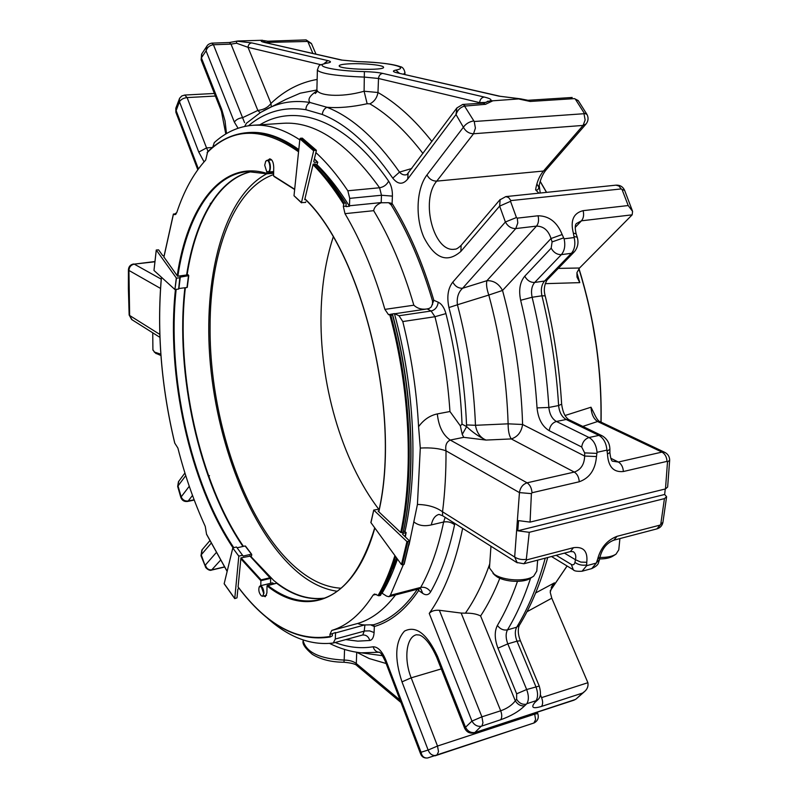 <?xml version="1.0" encoding="UTF-8"?>
<svg xmlns="http://www.w3.org/2000/svg" width="798" height="798" viewBox="0 0 798 798"><rect width="100%" height="100%" fill="white"/><g stroke="black" fill="none" stroke-linecap="round" stroke-linejoin="round"><path stroke-width="1.2" d="M615.448 554.51L613.024 556.046C610.021 557.962 605.552 558.919 599.627 558.939M619.896 538.59L618.789 549.802L616.006 554.161C612.415 556.435 607.049 557.553 599.916 557.483M155.73 353.245L160.927 355.509M609.891 452.636C610.58 458.501 611.567 461.374 612.864 461.254L618.36 462.032L610.819 458.261M533.034 576.555L530.73 578.051C524.216 583.079 504.655 582.171 496.556 576.485L494.002 574.341M664.584 452.257L600.545 421.893L597.572 421.514C593.602 418.81 591.418 414.042 591.009 407.219L594.261 413.743C596.565 418.711 598.53 421.364 600.146 421.703M152.917 349.743L154.433 352.048L160.837 354.212M532.017 492.755C531.648 488.107 530.002 484.795 527.079 482.82L574.281 472.067C580.884 469.763 584.345 464.426 584.665 456.047L596.465 456.556C595.388 469.633 589.652 478.042 579.258 481.773L532.017 492.755L531.398 493.623L530.052 522.111L665.482 488.935L667.507 461.932L667.008 461.374L623.378 471.518C613.532 472.516 608.236 466.71 607.478 454.102L606.929 450.122C606.261 443.06 603.587 438.152 598.929 435.399L566.161 419.489L556.405 421.474C552.076 418.89 549.563 414.212 548.864 407.459L558.61 405.544C556.366 368.636 550.81 332.058 541.942 295.799L545.194 295.859C543.558 290.312 544.206 284.986 547.129 279.879M606.929 450.122L597.034 452.316L596.465 456.556M607.478 454.102L609.891 452.396L609.901 449.464M667.507 461.932L669.662 460.256C669.632 456.785 668.076 454.182 664.983 452.446L661.971 452.097L597.572 421.514L582.799 426.411M669.642 460.486L667.647 487.029L665.482 488.935M666.569 496.984L662.939 522.241L660.754 524.316L664.435 498.62L666.599 496.715L664.654 494.481L665.253 488.994M530.052 522.111L518.54 520.625L517.782 530.81L529.254 532.306L526.321 559.338L526.82 559.847L573.443 547.687C583.478 546.381 587.917 551.248 586.769 562.301L586.64 565.692L596.325 563.069L597.572 559.398C600.555 547.897 607.029 540.206 617.014 536.326L660.126 525.084L660.754 524.316M597.572 559.398L600.016 556.954C602.32 548.386 606.949 542.79 613.911 540.156L656.954 528.875C660.155 527.897 662.131 525.792 662.879 522.57M312.866 53.406L307.769 41.446L311.549 43.77L315.978 54.124M265.066 42.464L307.769 41.446L306.093 39.9L311.42 43.461M317.584 91.122L315.24 93.526L316.896 89.605C317.115 95.511 340.437 98.094 364.097 91.221L377.973 92.508C377.045 97.775 374.352 101.555 369.883 103.86L367.15 103.74C352.147 107.032 338.741 108.209 326.921 107.261L309.993 102.493C307.479 99.57 309.654 95.79 316.517 91.172M485.493 104.319L492.855 100.787L490.391 100.748L483.309 103.122L485.493 104.319L464.566 106.104C460.386 107.231 457.533 110.034 456.017 114.533L407.678 179.101L408.117 173.395M486.102 102.423L479.588 102.633C480.047 99.371 481.573 97.506 484.187 97.027L382.751 73.406C378.252 72.428 372.137 71.83 364.387 71.611L364.097 91.221L367.15 103.74M320.936 64.738L248.018 47.321C248.268 44.708 249.525 43.242 251.779 42.902L236.637 41.137L236.537 43.212L248.018 47.321L270.961 103.411C268.118 107.381 263.739 109.725 257.844 110.453L260.188 112.688M236.537 43.212L231.011 44.129L229.415 42.523L237.764 40.997L262.472 40.269L265.295 42.214M342.033 60.089L264.567 42.464C260.946 41.586 260.248 40.848 262.472 40.269M492.855 100.787L520.376 98.812L498.87 96.129L396.666 72.718C392.646 71.72 392.357 70.852 395.778 70.104C411.189 67.321 387.439 62.184 358.492 61.655L341.265 60.03L264.567 42.464M349.654 63.81C363.12 63.122 383.409 65.107 383.509 67.172C385.873 70.783 339.18 69.486 339.18 65.935C339.15 64.867 342.641 64.159 349.654 63.81M558.271 268.387L579.538 268.008L576.934 272.657L576.984 277.086L579.797 282.642L545.243 283.659M579.538 268.008L632.166 214.832L632.585 211.39L628.206 205.545L622.041 189.505L621.243 188.927L510.88 200.597L510.54 201.335L516.436 217.525L517.274 218.143L538.042 215.779C549.124 215.909 557.164 222.163 562.151 234.532L564.096 238.811L574.161 237.555L573.363 233.156C570.181 220.607 573.433 213.116 583.109 210.662L628.206 205.545M583.109 210.662C584.126 214.822 583.577 218.213 581.453 220.817L576.405 223.55C574.999 224.767 574.899 228.128 576.086 233.614M537.653 560.146L536.785 571.069L533.732 576.106C526.231 581.902 503.568 580.854 494.231 574.291L489.463 567.957L489.543 566.859M586.769 562.301L580.804 562.091L575.448 559.717C576.276 556.096 575.597 553.443 573.393 551.737L570.43 551.548L573.443 547.687M500.735 719.716C502.092 717.572 502.082 714.589 500.695 710.789L481.912 716.833L471.957 721.093C474.221 725.013 477.294 726.739 481.164 726.28L500.735 719.716C510.86 716.155 518.82 711.517 524.625 705.811L526.85 703.686L536.037 700.714L534.85 702.509C530.66 707.676 532.904 708.983 541.563 706.41L582.6 693.043L584.964 691.178C587.438 688.844 588.425 686.021 587.897 682.709L551.777 598.201L526.969 611.727M535.658 592.944L554.46 582.839L552.326 585.353L550.221 592.286L551.777 598.201M565.044 415.509L591.009 407.219M132.109 319.799L129.146 315.05L128.388 288.746L128.428 269.744L128.927 270.442C129.206 266.961 130.982 264.856 134.254 264.128L154.722 261.564M664.654 494.481L517.782 530.81M529.254 532.306L664.435 498.62M271.27 106.762L270.961 103.411C284.577 90.413 299.978 82.423 317.145 79.441M570.301 98.543L572.196 97.476L527.967 100.289L530.191 101.456L574.45 98.623L578.351 100.797M464.566 106.104L474.212 121.505L583.996 113.715L585.143 119.989L583.099 125.426L586.131 123.919C588.365 120.897 588.655 117.745 586.989 114.463L584.216 113.146L575.258 98.992M583.996 113.715L584.216 113.146M530.191 101.456L519.378 99.132M538.899 193.166L535.608 189.864C537.473 190.403 538.52 189.555 538.77 187.321C540.176 179.819 542.64 173.994 546.151 169.864M539.189 185.156L540.206 192.966M574.001 252.158L547.488 279.509L544.555 281.036L534.69 282.442C530.471 282.582 527.159 280.497 524.755 276.198L551.179 248.188L552.086 241.914L551.019 238.522L562.151 234.532M596.465 453.354L584.665 452.905L584.665 456.047L522.6 424.496C521.224 379.349 514.53 334.661 502.531 290.442C498.83 283.719 493.633 280.467 486.93 280.687C486.062 284.008 486.68 288.796 488.805 295.051L502.531 290.442L551.019 238.522C548.396 230.343 543.548 226.213 536.495 226.113C538.55 223.47 539.069 220.029 538.042 215.779M622.041 189.505L624.625 190.373L632.385 210.802M573.363 233.156L576.146 233.794L577.173 237.026M522.6 424.496L508.127 423.828C508.127 430.83 509.184 435.868 511.279 438.93C517.653 436.875 521.433 432.067 522.6 424.496M534.85 702.509L537.742 699.886M584.306 691.786L576.326 698.819L582.6 693.043M481.164 726.28L474.78 732.594L575.178 699.557M524.625 705.811C520.805 706.26 517.693 704.594 515.309 700.814L480.605 615.966C487.787 605.093 494.191 592.515 499.827 578.231M462.65 528.366C455.269 564.056 444.137 592.405 429.244 613.413C431.479 610.999 434.85 609.961 439.349 610.28L461.164 613.064L500.695 710.789C507.169 708.494 512.037 705.163 515.309 700.814L516.615 699.277L516.665 693.811L497.952 648.175C494.541 639.048 494.351 631.467 497.393 625.433C505.004 612.655 511.698 597.971 517.473 581.393M435.01 755.836L534.131 722.928C537.832 720.863 539.049 717.741 537.772 713.562L534.67 714.16L535.618 719.567L533.892 723.008L427.668 757.96C424.127 758.29 421.903 756.394 421.035 752.255L428.137 750.04C429.793 754.08 432.446 755.886 436.107 755.467M386.142 663.507L369.225 658.55L356.666 652.255M159.899 337.335L131.63 319.499L129.146 314.951M128.428 269.584L128.428 269.744C128.697 266.522 130.423 264.607 133.605 263.978M389.923 315.34C409.953 388.975 413.643 472.246 400.736 532.505L403.219 532.336C416.177 472.077 412.546 388.865 392.556 315.21L388.506 314.671L394.421 313.604L399 315.749L402.791 321.554C411.439 356.347 416.696 391.379 418.571 426.681C423.718 419.688 429.972 415.439 437.324 413.923C438.631 426.411 442.95 435.119 450.272 440.057L527.079 482.82C522.79 484.286 520.256 487.548 519.448 492.605L531.398 493.623M437.324 413.923L449.952 411.519L460.346 425.853L462.032 424.147L466.64 426.621L462.251 434.431L463.738 437.334L485.982 440.067C480.236 437.623 476.735 432.706 475.478 425.294L508.127 423.828C506.72 380.466 500.276 337.534 488.805 295.051L457.434 304.766C456.576 297.684 458.311 292.168 462.631 288.248L486.93 280.687L536.495 226.113L515.767 228.567L517.782 223.011L517.274 218.143M526.321 559.338C521.912 559.957 518.022 559.189 514.66 557.034L517.244 562.819M175.999 112.598L175.959 107.82M179.37 98.772L179.47 101.745C180.986 99.391 183.53 98.004 187.111 97.585L184.707 95.052L214.383 93.466M201.256 60.169L201.874 53.725M221.455 111.411L201.126 59.85L201.585 54.194L206.901 46.144L206.064 50.803L201.395 57.865L221.764 109.506L221.455 111.411L225.784 134.004M206.901 46.144C207.65 44.678 209.295 43.671 211.849 43.132L213.435 44.738C209.684 45.287 207.231 47.311 206.064 50.803L234.353 122.104C236.078 119.64 238.821 118.164 242.572 117.685L244.567 122.643M407.678 179.101C402.86 184.867 397.893 184.557 392.776 178.154L399.519 172.109L411.778 168.488M392.776 178.154C369.943 145.326 346.452 124.099 322.322 114.483C322.661 111.141 324.188 108.737 326.921 107.261C351.758 116.927 375.958 138.543 399.519 172.109C401.653 174.572 404.117 175.42 406.89 174.642L407.05 174.592M464.895 105.635L462.73 104.428L456.865 107.959L456.017 114.533L463.379 127.251C465.763 131.48 469.154 133.645 473.553 133.755L475.409 128.089L474.212 121.505M473.314 120.987C469.054 121.835 465.743 123.929 463.379 127.251L426.96 174.952C429.204 179.041 432.466 181.106 436.735 181.126L543.478 171.041L546.45 169.515L585.832 124.269M500.156 199.48L499.638 206.113L510.54 201.335M516.436 217.525L505.383 221.994C507.867 226.423 511.328 228.617 515.767 228.567L462.631 288.248C458.371 288.387 455.089 286.342 452.805 282.113C447.957 288.297 446.671 296.776 448.945 307.549L457.434 304.766C467.847 344.586 473.862 384.756 475.478 425.294L466.531 424.915C464.915 385.444 459.05 346.322 448.945 307.549M466.531 424.915L466.64 426.621C472.436 432.197 478.89 436.676 485.982 440.067L511.279 438.93L574.281 472.067C577.253 473.972 578.909 477.214 579.258 481.773M461.164 613.064L465.394 613.173C471.678 613.044 476.755 613.971 480.605 615.966M474.531 732.524C470.69 732.983 467.678 731.227 465.513 727.267L464.586 728.055C466.64 732.235 469.882 733.821 474.301 732.823L474.78 732.594M436.925 755.187L438.501 751.676L437.513 746.04L428.137 750.04L401.983 681.861L411.179 677.831L441.264 668.914M420.636 753.93L421.035 752.255L385.963 660.375L385.304 661.323M379.599 652.375L378.731 652.265C375.938 651.737 374.072 649.901 373.155 646.779C377.993 646.809 382.262 651.348 385.963 660.375M224.308 566.949L211.919 569.842C208.597 570.171 206.413 568.565 205.385 565.024L216.049 552.834M220.348 560.386L211.54 570.091C209.186 571.388 204.837 567.179 205.455 566.69L201.226 554.819L202.213 549.652M201.066 555.937L201.226 554.819L211.031 543.368M177.685 486.531L180.837 497.433C182.014 500.496 184.248 501.832 187.52 501.453L188.198 500.984C184.927 501.324 182.592 499.947 181.186 496.865L180.867 497.533M184.927 473.014L178.453 481.713L177.665 486.451L178.772 481.284M460.346 425.853L462.251 434.431M463.738 437.334L450.272 440.057C446.501 441.813 445.075 445.404 446.012 450.83C446.112 472.197 444.955 492.526 442.541 511.797L442.581 515.707L516.685 562.47L523.907 563.747L526.82 559.847M244.687 126.423L246.432 123.251M238.073 128.249L234.353 122.104M322.322 114.483L305.873 109.705C306.003 106.363 307.38 103.959 309.993 102.493C295.489 100.189 281.953 101.935 269.385 107.72L263.629 110.653M212.727 147.231L214.293 142.603C225.734 132.189 238.592 126.423 252.866 125.286C267.769 124.229 283.42 129.067 299.799 139.82M315.888 152.598C326.871 162.682 337.514 175.41 347.828 190.772L349.714 198.363L381.474 195.251L379.599 187.759C346.96 142.563 314.711 121.077 282.861 123.301L252.866 125.286M174.991 213.804L176.727 212.657M418.571 426.681L420.297 448.057C430.81 447.488 439.379 448.416 446.012 450.83L519.448 492.605L514.66 557.034L442.541 511.797C436.137 507.119 427.768 504.675 417.424 504.446L409.025 544.974M420.297 448.057L417.424 504.446M438.8 514.461C435.04 515.608 432.536 519.089 431.299 524.914C424.157 526.57 418.322 525.553 413.793 521.862M403.379 564.605L390.342 595.318L388.786 596.695L386.511 596.076L381.803 593.054M329.843 636.485C297.604 641.801 267.011 625.273 238.083 586.909L238.123 587.109C267.031 625.532 297.754 642.151 330.302 636.964L329.903 634.46L335.529 632.535L335.31 639.018L333.265 643.018C310.153 645.762 287.519 636.844 265.365 616.265M163.829 257.136L173.395 214.034L176.069 213.994M173.395 214.034L175.67 214.393M298.661 150.792C280.786 137.465 263.719 131.421 247.47 132.628C232.567 133.874 219.28 140.338 207.61 152.009L205.724 160.019C193.615 173.306 183.939 190.882 176.697 212.757L175.031 214.652L174.353 214.522M305.425 199.59L304.736 199.66L313.145 164.179L313.694 164.089C324.158 174.642 334.252 187.65 343.968 203.121L345.604 202.961L346.132 203.65L346.043 206.632L349.464 206.283L349.714 198.363M343.968 203.121L343.33 206.393L346.053 206.123M346.132 203.65L326.951 176.867M317.225 164.967C328.397 175.939 339.15 189.705 349.464 206.283M392.556 315.21L391.259 314.272M206.562 534.311L205.256 526.411C194.143 502.132 185.016 476.007 177.884 448.047L174.722 443.07C161.186 386.362 156.747 331.08 161.396 277.215M266.821 171.47L266.951 173.824L273.624 173.246L266.991 173.824M267.958 160.189L269.704 158.862C272.158 159.381 273.495 162.184 273.724 167.281L273.584 175.899L274.372 176.558M395.559 556.495C390.92 571.577 385.374 584.675 378.92 595.787L380.476 595.378L386.84 583.178L396.586 557.902M378.92 595.787L374.462 594.021L373.085 595.128C360.985 613.991 347.21 625.762 331.759 630.44L329.903 634.46M392.915 568.635L396.606 557.932M403.369 532.047C416.366 471.818 412.726 388.556 392.676 314.931M394.421 313.604C414.79 387.389 418.401 471.229 405.015 531.388M397.444 559.089C393.095 571.947 388.028 583.228 382.272 592.934M332.387 633.792L332.327 635.816L330.322 636.964M270.642 578.351L260.876 580.695L261.116 579.887L269.933 577.752L270.642 578.331L270.562 583.298M263.579 596.026L265.305 596.705L266.901 592.944L267.021 585.802L276.617 583.238C292.427 595.278 308.277 600.276 324.178 598.221C308.397 600.266 292.597 595.248 276.776 583.168L276.617 583.238M298.781 149.565C281.405 137.027 264.816 131.351 249.016 132.518L247.47 132.628C232.418 133.904 219.031 140.418 207.3 152.179M238.083 586.909L240.926 557.882L251.579 555.867L251.719 554.53L245.126 545.972L237.056 547.807M395.559 594.919C384.237 609.752 371.708 619.238 357.983 623.398C358.372 624.056 360.536 624.585 364.467 624.964L373.644 624.764C389.903 619.966 404.496 608.126 417.394 589.223M240.836 558.79L260.876 580.715L260.806 585.682M234.752 598.61L238.811 556.116L232.787 548.017L224.158 583.777L234.742 598.62L237.006 597.842L237.854 589.163L238.971 588.226M238.811 556.116L242.552 555.258L236.507 547.009L232.886 547.827M242.552 555.258L243.191 556.066L251.3 554.201M400.736 532.505L378.102 511.119L378.811 510.959M403.219 532.336L403.419 531.767M403.608 530.86L406.122 532.555L402.84 533.503L402.551 534.221L409.733 541.134L406.95 541.573L373.733 510.072L370.871 522.53L401.444 564.565L403.898 564.475L404.107 563.897M378.162 509.324L373.733 510.072M305.764 201.894L305.574 202.443L301.454 202.602L313.664 150.812L314.332 150.224L316.367 150.603L313.764 161.575L314.412 162.353L317.774 162.233L316.666 165.336M314.332 150.224L300.497 138.234L299.898 138.872L294.003 195.739L301.454 202.842M300.497 138.234L302.402 138.214L316.297 150.224M345.604 202.961C336.237 188.069 326.522 175.45 316.447 165.116L315.31 163.949L313.694 164.089M432.506 304.726L432.536 301.006C421.653 264.128 407.868 232.108 391.18 204.926L388.636 202.712L381.175 202.772C376.756 204.547 374.262 207.181 373.673 210.682C389.843 237.465 403.239 268.966 413.843 305.205C417.344 308.447 421.613 309.704 426.641 309.006L429.244 308.437L431.269 306.951L433.823 300.287C422.84 263.111 408.935 230.831 392.097 203.45L388.636 202.712M388.506 314.671L384.895 309.385C374.302 272.697 361.005 240.797 344.995 213.665L343.33 206.393M163.859 256.926L177.565 276.238L188.158 274.761L188.757 275.659L179.869 277.195L178.642 289.056L174.912 289.524L176.458 278.163L156.248 250.003L158.603 249.874L162.702 255.579L164.009 255.909M180.338 276.856L178.882 288.517L186.981 287.499L188.667 275.799M180.099 277.724L176.458 278.163M176.298 278.033L174.912 289.524L153.974 270.452L156.248 250.003M210.782 203.47C199.201 222.482 191.201 246.373 186.792 275.12M185.126 287.739C175.301 373.225 199.141 482.132 243.131 546.421M249.904 555.807L269.983 577.762M324.417 598.131C307.4 600.186 290.502 594.301 273.734 580.475L250.512 556.116M243.43 546.351C199.36 482.211 175.47 373.165 185.365 287.709M187.091 274.891C195.51 219.859 219.151 177.844 252.567 171.43M259.21 586.869L260.188 585.832L272.387 582.859L274.183 583.777M536.864 183.979L538.7 186.981M379.07 509.663C341.305 460.306 319.06 382.043 321.105 311.429C321.843 284.447 325.873 259.679 333.185 237.116M340.936 588.216C327.09 587.388 313.464 581.672 300.058 571.079C246.891 529.413 209.395 421.384 210.083 327.15C209.934 253.545 233.295 188.597 273.604 174.572M337.095 591.248C324.497 589.443 312.128 583.717 299.988 574.091C253.265 536.366 218.173 449.404 210.353 363.998C202.602 278.741 223.121 196.817 266.801 173.774M267.3 171.67L266.562 171.181L264.707 165.196L265.694 161.366C269.505 156.398 272.138 173.236 267.3 171.67M265.634 161.455L267.14 160.258C270.682 159.68 271.769 172.029 268.178 172.039L266.492 171.111M261.235 586.56L263.589 593.153C263.44 595.617 262.682 596.505 261.325 595.807C259.021 593.213 258.323 590.221 259.22 586.839L261.235 586.56M260.188 585.832C262.323 586.261 263.579 588.725 263.958 593.203L262.632 596.266L261.295 595.797M524.755 276.198C519.917 282.123 518.55 290.143 520.655 300.277C529.293 335.838 534.75 371.718 537.034 407.898L548.864 407.459C546.57 370.412 540.994 333.674 532.116 297.255L541.942 295.799C540.655 289.574 541.523 284.657 544.555 281.036L571.398 253.315L574.37 251.789C577.842 247.5 578.799 242.642 577.233 237.206L574.46 236.607M568.964 419.708C565.174 417.344 562.74 412.167 561.642 404.177L558.61 405.544C559.298 412.267 561.822 416.915 566.161 419.489L569.423 419.928L601.752 435.598M584.665 452.905L581.682 447C582.51 442.032 584.974 438.87 589.044 437.513L598.929 435.399L602.221 435.828C607.168 438.84 609.732 443.309 609.901 449.234L607.487 450.91M597.034 452.316C596.355 445.224 593.692 440.287 589.044 437.513L556.405 421.474C552.386 422.76 549.992 425.833 549.204 430.691C542.221 426.441 538.161 418.84 537.034 407.898M403.658 74.194L404.985 72.638C404.117 68.887 402.491 66.882 400.107 66.623C392.955 64.02 379.07 62.354 358.452 61.626L358.492 61.655M551.179 248.188C553.672 252.577 557.074 254.722 561.363 254.632L534.69 282.442C531.677 286.063 530.82 291.011 532.116 297.255L520.655 300.277M581.682 447L549.204 430.691M530.61 578.131C524.136 597.862 516.426 615.108 507.488 629.861L516.685 627.208C528.326 608.196 537.842 585.183 545.234 558.161M547.737 557.503C540.426 583.677 531.019 606.171 519.528 625.004L516.685 627.208C514.78 630.909 514.88 635.557 516.994 641.163L520.406 640.804C518.032 634.799 517.653 629.682 519.249 625.452M497.393 625.433C500.127 629.083 503.498 630.56 507.488 629.861C505.593 633.572 505.693 638.24 507.807 643.866L497.952 648.175M536.037 700.714C538.121 697.183 538.061 692.474 535.867 686.609L516.994 641.163L507.807 643.866L526.66 689.522L516.665 693.811M623.378 471.518C623.058 467.039 621.383 463.877 618.36 462.032L661.971 452.097C665.033 453.882 666.719 456.975 667.008 461.374M660.126 525.084L656.954 528.875M617.014 536.326L613.911 540.156M597.024 562.141L599.478 559.697L599.936 557.373M573.762 570.051L573.283 569.762C574.051 571.019 576.984 571.508 582.071 571.228L591.727 568.605L596.325 563.069M582.071 571.228L586.64 565.692M263.609 40.578L267.779 41.217L269.724 43.531M431.918 141.455C414.361 119.301 396.377 102.982 377.973 92.508L378.511 78.483L364.586 77.107C336.936 76.069 321.205 73.765 317.385 70.194L317.395 69.685M382.751 73.406C380.277 73.815 378.87 75.511 378.511 78.483L479.588 102.633L479.009 103.391M490.391 100.748C492.107 99.68 490.032 98.443 484.187 97.027M316.896 89.595L317.385 70.194C319.459 63.69 318.681 65.685 326.891 63.022L327.769 62.992C311.05 65.526 333.265 71.032 364.387 71.611M327.769 62.992C331.36 62.294 331.37 61.496 327.779 60.598L251.779 42.902M324.088 63.611L327.779 60.598M358.412 61.655L341.265 60.03M399.419 73.226L395.778 70.104M499.708 96.179L396.666 72.718M498.87 96.129L520.436 98.862M575.228 227.39L581.453 220.817L632.166 214.832M574.161 237.555C575.617 244.138 574.69 249.385 571.398 253.315L561.363 254.632C564.635 250.692 565.553 245.425 564.096 238.811M551.488 556.515L573.283 569.762L571.338 564.455C573.144 565.333 574.341 564.655 574.939 562.42L575.448 559.717L564.435 553.124M556.166 555.288L571.338 564.455M586.241 565.054C582.061 565.622 578.291 564.745 574.939 562.42M526.85 703.686C528.914 700.135 528.855 695.417 526.66 689.522L539.239 686.061C541.144 692.654 540.755 697.143 538.061 699.527L536.206 700.953M587.897 682.709L541.583 697.622L540.296 694.519M579.797 282.642L576.904 272.766M551.179 587.358L554.46 582.839M356.706 652.744L356.297 663.547L400.117 700.165M344.556 649.442L344.187 660.086C349.344 660.145 353.384 661.303 356.297 663.547L357.324 665.951M303.17 640.006L303.15 640.794C306.302 652.465 319.978 658.899 344.187 660.086L343.928 662.25C331.34 662.15 320.806 659.527 312.347 654.35C305.175 648.285 302.113 643.767 303.15 640.794L303.13 639.986M154.702 261.794L134.254 264.128L161.216 279.14M198.383 168.917L176.129 110.613L179.47 101.745L198.772 152.079L206.542 147.919L187.111 97.585L215.4 96.039M213.435 44.738L231.011 44.129L257.844 110.453L242.572 117.685L213.435 44.738M316.856 89.984L300.248 93.196L285.943 99.371M422.96 153.475C405.743 131.022 388.047 114.473 369.883 103.86M578.191 100.548L574.45 98.623M426.96 174.952C416.396 188.687 415.11 217.435 423.888 237.375C434.92 258.712 447.249 263.38 460.885 251.39L461.114 245.365C458.222 248.128 456.147 249.395 454.87 249.166C433.903 253.255 420.017 200.527 436.735 181.126L473.553 133.755L583.099 125.426L543.478 171.041C539.428 175.829 536.805 182.104 535.608 189.864M546.47 192.378L540.146 181.485M552.086 241.914L563.248 238.004M510.88 200.597L508.625 197.525L505.822 196.597L615.996 185.156L618.919 186.004L621.243 188.927M541.563 706.41C542.969 704.285 542.969 701.352 541.583 697.622M574.39 699.966L576.096 699.008M481.982 725.831L482.95 722.769L481.912 716.833L439.349 610.28M525.982 704.255C522.151 704.704 519.029 703.048 516.615 699.277M567.109 566.011L550.201 590.889L567.059 565.981M600.944 422.082C601.842 370.312 594.48 319.21 578.869 268.766M596.196 345.325L592.146 321.295M534.261 713.183L534.67 714.16L437.513 746.04L411.179 677.831C403.688 659.188 406.202 637.123 416.366 634.769L419.359 635.018C419.1 635.009 427.349 636.215 436.715 657.372L436.755 657.472M192.508 495.438L188.198 500.984L194.123 499.767M159.79 334.402L129.635 315.479L128.927 270.442L160.498 288.407M208.088 151.411L206.542 147.919L212.428 147.48M489.743 563.887C482.98 583.258 474.86 599.687 465.394 613.173M329.654 643.457C339.918 648.584 350.422 651.707 361.175 652.824L378.731 652.265M209.505 475.678L208.468 476.007M445.144 517.323L443.638 522.002L431.299 524.914M198.772 152.079L204.059 161.844M226.492 133.575L225.036 120.917L221.764 109.506M305.873 109.705C284.337 106.353 265.215 111.7 248.477 125.745M505.822 196.597L499.767 199.939L461.513 244.896M460.885 251.39L499.638 206.113L505.383 221.994L452.805 282.113M402.791 321.554L434.96 316.716L445.932 313.604C444.306 307.739 441.733 303.938 438.212 302.193C437.563 307.001 435.199 309.933 431.12 311.001L434.96 316.716C442.82 347.978 447.828 379.579 449.952 411.519M462.032 424.147C460.536 387.06 455.169 350.212 445.932 313.604M349.474 205.774L381.185 202.572L381.474 195.251L392.407 196.118C392.536 190.193 391.279 185.186 388.636 181.126C345.863 119.271 295.789 102.772 259.859 124.827M388.636 181.126C386.761 184.807 383.748 187.021 379.599 187.759L347.828 190.772M464.586 728.055L436.715 657.372L437.563 656.425L465.513 727.267L471.957 721.093L429.244 613.413M437.563 656.425C426.96 633.682 415.928 625.243 404.486 631.108C395.11 641.482 394.282 658.4 401.983 681.861M335.18 642.51C347.898 647.368 360.556 648.794 373.155 646.779M189.266 486.281L181.186 496.865L178.024 485.932L185.744 475.618M362.372 635.058L362.751 634.989C366.232 634.829 368.576 636.664 369.793 640.485C372.347 639.926 373.783 637.273 374.092 632.545L369.604 630.869L364.915 630.979L364.217 631.148L362.751 634.989M345.753 639.617L357.823 641.143L369.793 640.485M430.621 591.887C428.057 588.266 424.755 586.769 420.716 587.408C430.611 569.732 438.252 547.937 443.638 522.002C447.838 521.333 451.478 522.261 454.571 524.795C448.915 551.438 440.935 573.802 430.621 591.887C428.616 595.049 425.992 595.557 422.731 593.393L418.681 590.5L418.581 588.914M454.9 523.478L454.571 524.795M399 315.749L431.12 311.001L427.239 308.966M390.342 595.318L420.716 587.408L419.12 588.774L388.786 596.695M362.102 635.128L333.434 642.989M335.31 639.018L364.217 631.148L364.905 625.024M186.862 275.12C195.251 219.689 219.111 177.565 252.328 171.42C218.742 177.685 195.001 219.869 186.592 275.15M184.907 287.759C175.021 373.235 198.911 482.301 242.961 546.46M249.764 555.837L269.933 577.752M261.116 579.887L241.056 557.852M233.764 547.628C190.373 483.189 166.722 374.651 176.168 289.375M177.864 276.208C186.443 218.153 211.869 174.572 247.56 171.58L266.891 173.774M374.701 527.897C361.893 569.672 343.539 593.582 319.629 599.627C302.402 603.547 285.105 598.809 267.759 585.413M210.283 204.278L210.363 203.231M420.845 588.794L422.731 593.393M392.407 196.118L392.097 203.45L391.18 204.926M432.536 301.006L433.823 300.287L438.212 302.193M371.23 625.133L374.342 626.52C390.84 621.702 405.613 609.702 418.681 590.5L417.763 589.124M373.644 624.764L374.342 626.52L374.092 632.545M394.721 313.764L426.641 309.006M273.634 172.797L266.801 173.375C221.525 159.261 187.141 207.061 177.216 275.759M335.509 632.944L364.467 624.964M232.996 547.797C189.695 483.199 166.104 374.781 175.45 289.455M273.584 175.899L294.671 189.246M374.821 528.057C354.352 601.453 307.2 618.3 267.021 585.822M304.946 198.802C362.691 253.435 401.723 413.982 378.791 511.767M174.782 443.149C161.236 386.422 156.787 331.13 161.445 277.265M227.141 571.278L206.512 534.091M357.983 623.398L331.759 630.44M376.207 594.32L373.085 595.128M394.89 555.578C390.202 570.989 384.576 584.336 378.003 595.617M224.138 583.617L234.702 598.41M232.787 548.017L238.811 556.156M243.191 556.066L242.552 555.288M390.9 315.459C410.89 389.165 414.541 472.426 401.613 532.705M405.125 536.655L405.843 532.795M402.691 534.361L402.84 533.503M403.898 564.475L409.454 541.383M402.302 564.874L407.838 541.772M401.444 564.565L406.95 541.573M370.95 522.75L373.753 510.092M301.454 202.602L294.003 195.69M313.664 150.812L299.898 138.872M315.958 150.104L302.103 138.114M314.412 162.353L313.754 161.665M317.434 162.104L314.372 159.031M207.121 152.697C232.507 127.091 262.981 126.792 298.552 151.79M313.035 164.667C323.529 175.271 333.654 188.348 343.399 203.919M413.843 305.205L384.895 309.385M373.673 210.682L344.995 213.665M381.673 202.522L381.175 202.772M186.981 287.499L188.468 275.879M156.288 250.123L153.974 270.452M163.879 257.205L173.465 214.103M404.905 74.483L404.965 73.127M561.642 404.177C559.438 367.738 553.952 331.639 545.194 295.859M156.179 353.644L154.084 351.808M591.727 568.605C599.707 564.715 597.951 562.969 599.398 560.116M487.947 101.147L486.95 101.775M326.891 63.022L327.559 62.982M265.295 42.513L264.048 42.334M397.444 72.778L396.526 72.688M495.488 575.717L492.994 573.413M539.209 685.991L520.406 640.804M343.938 662.25C351.469 662.929 355.848 664.096 357.075 665.751L401.025 702.529M152.737 332.816L152.917 350.162M267.779 41.217L306.093 39.9M211.849 43.132L229.415 42.523M246.353 123.321L260.587 112.438L285.884 99.401M586.799 114.144L578.38 100.837M462.73 104.428L483.309 103.122M527.967 100.289L520.376 98.802M546.59 192.368L540.196 181.346M624.535 190.153C622.819 186.632 619.966 184.966 615.996 185.156M490.96 546.231L489.463 567.957M523.907 563.747L570.43 551.548M474.301 732.823L573.872 700.205M578.979 268.627C594.63 319.11 601.991 370.282 601.084 422.142M537.214 712.215L537.742 713.502M211.54 570.091L224.388 567.089M187.52 501.453L194.233 500.067M184.707 95.052L181.764 95.979L179.64 98.224L175.819 108.209L175.889 112.309L197.794 169.735M427.668 757.96C424.227 758.339 421.883 757.003 420.626 753.94L385.264 661.223C379.888 649.901 379.868 653.452 379.01 652.076L379.459 652.255M361.175 652.824L382.501 655.687M205.455 566.69L200.996 555.777L201.864 550.051L209.734 540.805M456.875 107.949L406.89 174.642M442.571 515.698L439 514.411M420.815 588.784L419.12 588.774M247.56 171.58L266.951 173.824M274.003 176.458L294.642 189.525M304.886 199.031C362.551 253.375 401.653 414.022 378.671 511.658M267.41 585.433L276.716 583.148M227.111 571.378L206.552 534.311M245.475 546.061L251.669 554.311M405.324 536.845L406.132 532.555M404.187 564.216L409.743 541.144M317.774 162.233L314.402 158.872M188.767 275.659L187.271 287.34M185.186 287.729C175.321 373.225 199.221 482.251 243.21 546.401M250.003 555.787L270.492 578.021M268.178 172.039L273.654 171.57M267.14 160.258L271.659 159.889M262.632 596.266L266.552 595.288"/></g></svg>

